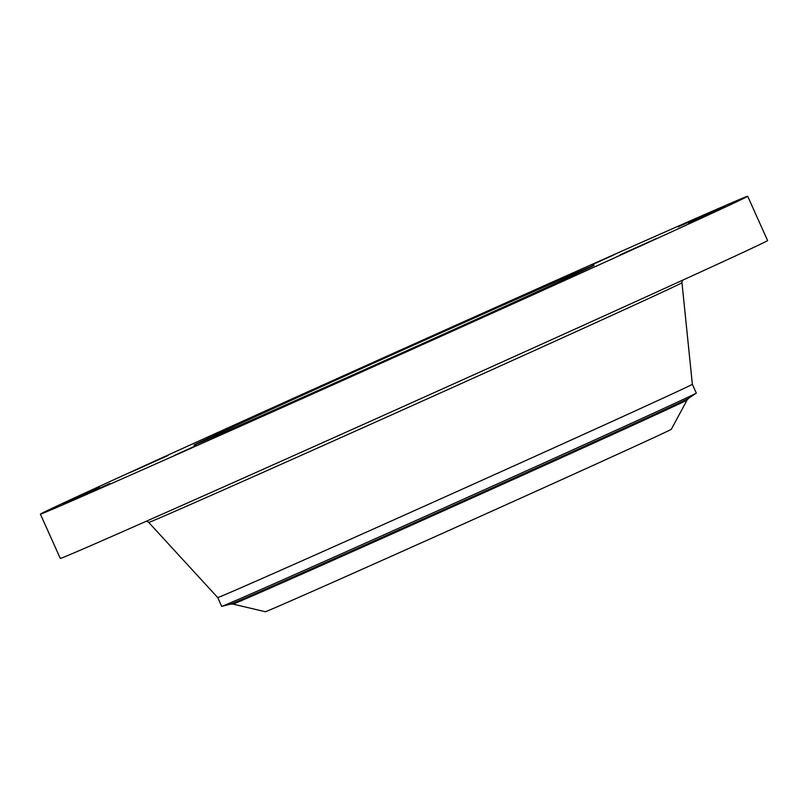 <?xml version="1.0" encoding="UTF-8"?>
<svg xmlns="http://www.w3.org/2000/svg" width="808" height="808" viewBox="0 0 808 808"><rect width="100%" height="100%" fill="white"/><g stroke="black" fill="none" stroke-linecap="round" stroke-linejoin="round"><path stroke-width="1.21" d="M99.515 487.204L63.317 503.505L99.515 487.204M510.252 305.081A387.719 2.03 -24.2 0 0 747.693 196.273A387.719 2.03 -24.2 0 0 277.841 405.323A387.719 2.03 -24.2 0 0 40.4 514.14A387.719 2.03 -24.2 0 0 510.252 305.081M40.4 514.14L60.307 558.439A387.719 2.03 -24.2 0 0 530.159 349.379A387.719 2.03 -24.2 0 0 767.6 240.572L747.693 196.273M221.796 606.354A260.176 1.364 -24.2 0 0 312.514 566.711A260.176 1.364 -24.2 0 0 536.966 466.085A260.176 1.364 -24.2 0 0 696.213 393.142L688.557 398.344A251.056 1.313 -24.2 0 1 557.005 458.732A251.056 1.313 -24.2 0 1 318.312 565.832A251.056 1.313 155.8 0 1 230.775 604.081L221.796 606.354A260.176 1.364 -24.2 0 1 221.675 606.364L217.726 597.577A260.176 1.364 -24.2 0 0 533.017 457.288A260.176 1.364 -24.2 0 0 692.355 384.265L681.972 282.729L682.326 280.346M696.213 393.142A260.176 1.364 -24.2 0 0 696.304 393.062L692.355 384.265M265.317 611.727A222.584 1.161 -24.2 0 0 343.016 577.801A222.584 1.161 -24.2 0 0 556.732 481.901A222.584 1.161 -24.2 0 0 671.347 429.25L687.113 399.98A248.965 1.303 -24.2 0 1 558.914 458.863A248.965 1.303 -24.2 0 1 319.867 566.135A248.965 1.303 -24.2 0 1 232.957 604.081L265.317 611.727M459.792 326.846A219.372 1.151 -24.2 0 0 594.133 265.276A219.372 1.151 -24.2 0 0 328.3 383.558A219.372 1.151 -24.2 0 0 193.96 445.127A219.372 1.151 -24.2 0 0 459.792 326.846M109.898 483.507L79.113 497.435L109.898 483.507M196.415 445.44L174.316 455.49L196.415 445.44M335.896 383.194L360.62 372.185L335.896 383.194M490.951 313.443L523.655 298.819L490.951 313.443M620.039 254.884L656.934 238.32L620.039 254.884M688.578 223.21L724.776 206.898L688.578 223.21M678.195 226.897L708.97 212.979L678.195 226.897M591.668 264.963L613.777 254.914L591.668 264.963M452.197 327.22L427.472 338.219L452.197 327.22M297.142 396.97L264.438 411.585L297.142 396.97M168.044 455.52L131.148 472.084L168.044 455.52M146.672 521.079L148.692 522.392A292.324 1.535 -24.2 0 0 502.94 364.772A292.324 1.535 -24.2 0 0 681.972 282.729M217.726 597.577L148.692 522.392M230.775 604.081L232.957 604.081M688.557 398.344L687.113 399.98"/></g></svg>
